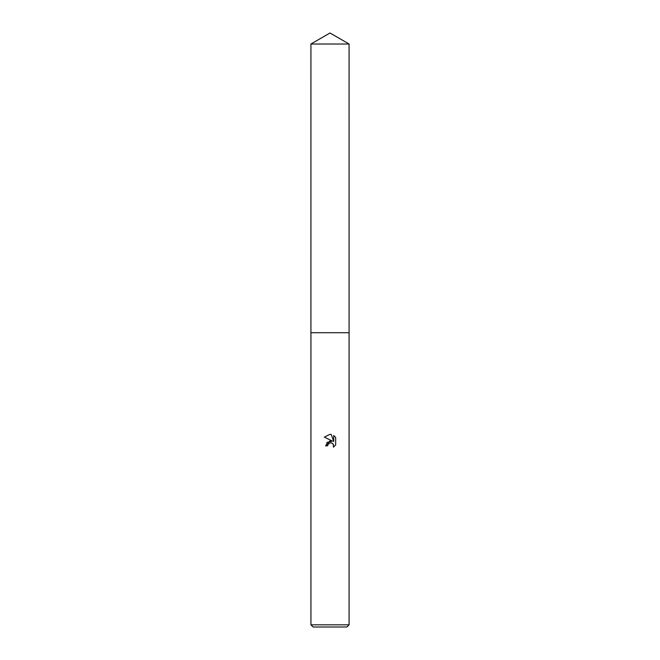 <?xml version="1.0" encoding="UTF-8"?>
<svg xmlns="http://www.w3.org/2000/svg" width="660" height="660" viewBox="0 0 660 660"><rect width="100%" height="100%" fill="white"/><g stroke="black" fill="none" stroke-linecap="round" stroke-linejoin="round"><path stroke-width="0.49" stroke-dasharray="3.3 2.47" d="M349.074 332.731L310.926 332.722M349.074 624.822L310.926 624.822M346.896 627L313.104 627M335.668 444.98L335.668 437.456M326.898 442.431L325.611 445.822L327.616 445.822M324.332 437.11L332.425 441.103M331.229 442.81L332.533 443.396M333.704 435.476L333.704 441.573L331.229 434.453M349.082 332.722L310.918 332.722M349.074 44.014L310.926 44.014"/><path stroke-width="0.99" d="M310.926 624.822L310.926 332.722L349.074 332.722L349.074 624.822L310.926 624.822L313.104 627L346.896 627L349.074 624.822M327.938 444.436L329.992 442.827L327.938 444.436L327.616 445.822L325.611 445.822L330 440.806L332.425 441.103L324.332 437.11L330 434.321L331.229 434.453L333.704 441.573L333.704 435.476L335.668 437.456L335.668 444.98L333.391 447.166L333.481 444.634L331.832 442.984L330 442.827L331.229 442.81M327.616 445.822L327.822 444.708M332.533 443.396L333.481 444.634L333.391 447.166L335.668 444.98M332.425 441.103L326.898 442.431M335.668 437.456L333.704 435.476M331.229 434.453L330.173 434.321M330 434.321L324.332 437.11M330 33L349.074 44.014L349.082 332.722L310.918 332.722L310.926 44.014L330 33M310.926 44.014L349.074 44.014"/></g></svg>

